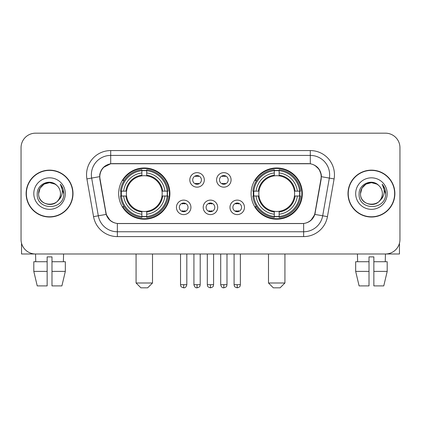 <?xml version="1.0" encoding="UTF-8"?>
<svg xmlns="http://www.w3.org/2000/svg" width="421" height="421" viewBox="0 0 421 421"><rect width="100%" height="100%" fill="white"/><g stroke="black" fill="none" stroke-linecap="round" stroke-linejoin="round"><path stroke-width="0.63" d="M251.095 193.586A25.613 25.613 0 0 0 276.713 219.199A25.613 25.613 0 0 0 302.325 193.586A25.613 25.613 0 0 0 276.713 167.968A25.613 25.613 0 0 0 251.095 193.586M118.675 193.586A25.613 25.613 0 0 0 144.287 219.199A25.613 25.613 0 0 0 169.905 193.586A25.613 25.613 0 0 0 144.287 167.968A25.613 25.613 0 0 0 118.675 193.586M190.929 207.358A7.252 7.252 0 0 1 183.677 214.61A7.252 7.252 0 0 1 176.431 207.358A7.252 7.252 0 0 1 183.677 200.112A7.252 7.252 0 0 1 190.929 207.358M179.33 207.358A4.352 4.352 0 0 0 183.677 211.71A4.352 4.352 0 0 0 188.029 207.358A4.352 4.352 0 0 0 183.677 203.011A4.352 4.352 0 0 0 179.33 207.358M217.699 207.358A7.252 7.252 0 0 1 210.453 214.61A7.252 7.252 0 0 1 203.201 207.358A7.252 7.252 0 0 1 210.453 200.112A7.252 7.252 0 0 1 217.699 207.358M206.101 207.358A4.352 4.352 0 0 0 210.453 211.71A4.352 4.352 0 0 0 214.799 207.358A4.352 4.352 0 0 0 210.453 203.011A4.352 4.352 0 0 0 206.101 207.358M244.475 207.358A7.252 7.252 0 0 1 237.228 214.61A7.252 7.252 0 0 1 229.977 207.358A7.252 7.252 0 0 1 237.228 200.112A7.252 7.252 0 0 1 244.475 207.358M232.876 207.358A4.352 4.352 0 0 0 237.228 211.71A4.352 4.352 0 0 0 241.575 207.358A4.352 4.352 0 0 0 237.228 203.011A4.352 4.352 0 0 0 232.876 207.358M204.311 179.909A7.252 7.252 0 0 1 197.065 187.156A7.252 7.252 0 0 1 189.813 179.909A7.252 7.252 0 0 1 197.065 172.657A7.252 7.252 0 0 1 204.311 179.909M192.713 179.909A4.352 4.352 0 0 0 197.065 184.256A4.352 4.352 0 0 0 201.412 179.909A4.352 4.352 0 0 0 197.065 175.557A4.352 4.352 0 0 0 192.713 179.909M231.087 179.909A7.252 7.252 0 0 1 223.84 187.156A7.252 7.252 0 0 1 216.589 179.909A7.252 7.252 0 0 1 223.84 172.657A7.252 7.252 0 0 1 231.087 179.909M219.488 179.909A4.352 4.352 0 0 0 223.84 184.256A4.352 4.352 0 0 0 228.187 179.909A4.352 4.352 0 0 0 223.84 175.557A4.352 4.352 0 0 0 219.488 179.909M100.024 178.936A13.051 13.051 0 0 1 112.875 163.622L308.125 163.622A13.051 13.051 0 0 1 320.976 178.936L315.008 212.768A13.051 13.051 0 0 1 302.157 223.551L118.843 223.551A13.051 13.051 0 0 1 105.992 212.768L100.024 178.936M120.974 196.002A23.439 23.439 0 0 1 120.974 191.171M253.395 196.002A23.439 23.439 0 0 1 253.395 191.171M26.123 193.586A23.439 23.439 0 0 0 49.562 217.025A23.439 23.439 0 0 0 73.001 193.586A23.439 23.439 0 0 0 49.562 170.147A23.439 23.439 0 0 0 26.123 193.586M347.999 193.586A23.439 23.439 0 0 0 371.438 217.025A23.439 23.439 0 0 0 394.877 193.586A23.439 23.439 0 0 0 371.438 170.147A23.439 23.439 0 0 0 347.999 193.586M99.73 174.736C100.982 168.689 104.64 165.032 110.702 163.764L310.298 163.764C316.355 165.027 320.013 168.684 321.27 174.736L321.218 178.936L314.85 214.41C312.945 219.662 309.209 222.693 303.652 223.488L117.348 223.488C111.802 222.704 108.071 219.673 106.15 214.41L99.782 178.936L99.73 174.736M103.434 167.411L110.702 163.764L110.702 155.407L310.298 155.407A19.329 19.329 0 0 1 329.338 178.094L322.691 215.789A19.329 19.329 0 0 1 303.652 231.766L117.348 231.766A19.329 19.329 0 0 1 98.309 215.789L91.662 178.094A19.329 19.329 0 0 1 110.702 155.407L110.702 150.571L310.298 150.571L310.298 163.764M314.892 165.369L319.155 169.337L321.27 174.736L321.418 176.699L334.095 178.93L327.449 216.631A24.165 24.165 0 0 1 303.652 236.597L117.348 236.597A24.165 24.165 0 0 1 93.551 216.631L86.905 178.93A24.165 24.165 0 0 1 110.702 150.571M118.601 223.551L117.348 223.488L117.348 236.597M303.652 236.597L303.652 223.488L302.399 223.551M327.449 216.631L314.85 214.41L310.951 220.357M110.134 220.43L106.15 214.41L93.551 216.631M315.25 212.768L315.171 213.179M105.829 213.179L105.75 212.768M86.905 178.93L99.582 176.667M399.95 147.671A14.498 14.498 0 0 0 385.452 133.173L35.548 133.173A14.498 14.498 0 0 0 21.05 147.671L21.05 239.496A14.498 14.498 0 0 0 35.548 253.995L385.452 253.995A14.498 14.498 0 0 0 399.95 239.496L399.95 147.671L399.95 239.496M21.05 147.671L21.05 239.496M385.452 133.173L35.548 133.173M35.759 261.73L35.548 253.995L385.452 253.995L385.241 261.73M72.765 193.586A23.197 23.197 0 0 0 49.562 170.389A23.197 23.197 0 0 0 26.365 193.586A23.197 23.197 0 0 0 49.562 216.783A23.197 23.197 0 0 0 72.765 193.586M56.719 185.335A10.925 10.925 0 0 1 60.487 193.586C61.156 207.674 37.974 207.674 38.643 193.586L40.106 188.124L44.105 184.124L49.562 182.661L55.025 184.124L56.719 185.335C50.015 178.309 37.111 184.093 37.232 193.586C36.006 210.447 63.345 210.889 63.787 194.402L63.808 193.586C63.766 190.003 62.576 186.856 60.235 184.145C62.013 187.071 62.645 190.218 62.119 193.586C61.608 196.449 60.214 198.791 57.935 200.601A10.925 10.925 0 0 0 60.487 193.586C61.156 207.674 37.974 207.674 38.643 193.586C38.474 186.813 45.436 181.114 52.146 182.972M57.935 200.601C52.136 208.437 38.074 203.427 38.643 193.586M33.806 193.586A15.756 15.756 0 0 0 49.562 209.342A15.756 15.756 0 0 0 65.318 193.586A15.756 15.756 0 0 0 49.562 177.83A15.756 15.756 0 0 0 33.806 193.586M60.34 184.266L63.803 193.997M21.534 243.212L21.534 253.995L77.596 253.995M33.801 261.73L33.801 271.392L37.232 285.896L33.801 271.392L33.801 261.73L47.147 261.73L47.147 256.894L51.983 256.894L51.983 261.73L65.329 261.73L65.329 271.392L61.898 285.896L65.329 271.392L51.983 271.392L51.983 261.73M63.582 253.995L63.371 261.73M47.147 261.73L47.147 285.896L37.232 285.896M33.801 271.392L47.147 271.392M61.898 285.896L51.983 285.896L51.983 271.392M394.635 193.586A23.197 23.197 0 0 0 371.438 170.389A23.197 23.197 0 0 0 348.235 193.586A23.197 23.197 0 0 0 371.438 216.783A23.197 23.197 0 0 0 394.635 193.586M378.59 185.335A10.925 10.925 0 0 1 382.357 193.586C383.026 207.674 359.844 207.674 360.513 193.586L361.976 188.124L365.975 184.124L371.438 182.661L376.895 184.124L378.59 185.335C371.89 178.309 358.981 184.093 359.102 193.586C357.876 210.447 385.215 210.889 385.657 194.402L385.678 193.586C385.641 190.003 384.447 186.856 382.105 184.145C383.889 187.071 384.515 190.218 383.989 193.586C383.478 196.449 382.084 198.791 379.805 200.601A10.925 10.925 0 0 0 382.357 193.586C383.026 207.674 359.844 207.674 360.513 193.586C360.344 186.813 367.307 181.114 374.016 182.972M379.805 200.601C374.006 208.437 359.944 203.427 360.513 193.586M355.682 193.586A15.756 15.756 0 0 0 371.438 209.342A15.756 15.756 0 0 0 387.194 193.586A15.756 15.756 0 0 0 371.438 177.83A15.756 15.756 0 0 0 355.682 193.586M382.21 184.266L385.673 193.997M147.671 287.827L140.909 287.827L136.072 282.996L152.507 282.996L147.671 287.827M146.708 216.462L146.708 217.436A23.971 23.971 0 0 0 168.137 196.002L167.169 196.002A23.002 23.002 0 0 1 146.708 216.462L146.708 214.226A20.782 20.782 0 0 0 164.932 196.002L162.006 196.002A17.882 17.882 0 0 0 146.708 175.867L146.708 170.705A23.002 23.002 0 0 1 167.169 191.171L168.137 191.171A23.971 23.971 0 0 0 146.708 169.737L146.708 170.705M121.411 196.002L120.438 196.002A23.971 23.971 0 0 0 141.872 217.436L141.872 216.462A23.002 23.002 0 0 1 121.411 196.002L123.648 196.002A20.782 20.782 0 0 0 141.872 214.226L141.872 211.305A17.882 17.882 0 0 0 162.006 196.002L162.722 196.002A18.587 18.587 0 0 1 146.708 212.016L146.708 214.226M141.872 170.705L141.872 169.737A23.971 23.971 0 0 0 120.438 191.171L121.411 191.171A23.002 23.002 0 0 1 141.872 170.705L141.872 172.947A20.782 20.782 0 0 0 123.648 191.171L126.574 191.171A17.882 17.882 0 0 0 141.872 211.305L141.872 212.016A18.587 18.587 0 0 1 125.858 196.002L123.648 196.002M121.459 196.002A22.955 22.955 0 0 1 121.459 191.171M146.708 170.758A22.955 22.955 0 0 0 141.872 170.758M167.116 191.171A22.955 22.955 0 0 1 167.116 196.002M167.169 191.171L164.932 191.171A20.782 20.782 0 0 0 146.708 172.947M164.932 196.002L167.169 196.002M141.872 214.226L141.872 216.462M162.006 191.171L164.932 191.171M146.708 211.331L146.708 212.016M141.872 211.305A17.882 17.882 0 0 1 126.574 196.002L125.858 196.002M146.708 216.415A22.955 22.955 0 0 1 141.872 216.415M123.648 191.171L121.411 191.171M141.872 175.836L141.872 172.947M146.708 175.867A17.882 17.882 0 0 0 126.574 191.171L125.858 191.171A18.587 18.587 0 0 1 141.872 175.152M146.708 175.836L146.708 175.152A18.587 18.587 0 0 1 162.722 191.171M124.179 180.535L122.811 180.535A25.134 25.134 0 0 1 169.421 193.586A25.134 25.134 0 0 1 122.811 206.632L124.179 206.632M280.091 287.827L273.329 287.827L268.493 282.996L284.928 282.996L280.091 287.827M279.128 216.462L279.128 217.436A23.971 23.971 0 0 0 300.562 196.002L299.589 196.002A23.002 23.002 0 0 1 279.128 216.462L279.128 214.226A20.782 20.782 0 0 0 297.352 196.002L294.426 196.002A17.882 17.882 0 0 0 279.128 175.867L279.128 170.705A23.002 23.002 0 0 1 299.589 191.171L300.562 191.171A23.971 23.971 0 0 0 279.128 169.737L279.128 170.705M253.831 196.002L252.863 196.002A23.971 23.971 0 0 0 274.292 217.436L274.292 216.462A23.002 23.002 0 0 1 253.831 196.002L256.068 196.002A20.782 20.782 0 0 0 274.292 214.226L274.292 211.305A17.882 17.882 0 0 0 294.426 196.002L295.142 196.002A18.587 18.587 0 0 1 279.128 212.016L279.128 214.226M274.292 170.705L274.292 169.737A23.971 23.971 0 0 0 252.863 191.171L253.831 191.171A23.002 23.002 0 0 1 274.292 170.705L274.292 172.947A20.782 20.782 0 0 0 256.068 191.171L258.994 191.171A17.882 17.882 0 0 0 274.292 211.305L274.292 212.016A18.587 18.587 0 0 1 258.278 196.002L256.068 196.002M253.884 196.002A22.955 22.955 0 0 1 253.884 191.171M279.128 170.758A22.955 22.955 0 0 0 274.292 170.758M299.542 191.171A22.955 22.955 0 0 1 299.542 196.002M299.589 191.171L297.352 191.171A20.782 20.782 0 0 0 279.128 172.947M297.352 196.002L299.589 196.002M274.292 214.226L274.292 216.462M294.426 191.171L297.352 191.171M279.128 211.331L279.128 212.016M274.292 211.305A17.882 17.882 0 0 1 258.994 196.002L258.278 196.002M279.128 216.415A22.955 22.955 0 0 1 274.292 216.415M256.068 191.171L253.831 191.171M274.292 175.836L274.292 172.947M279.128 175.867A17.882 17.882 0 0 0 258.994 191.171L258.278 191.171A18.587 18.587 0 0 1 274.292 175.152M279.128 175.836L279.128 175.152A18.587 18.587 0 0 1 295.142 191.171M256.605 180.535L255.231 180.535A25.134 25.134 0 0 1 301.841 193.586A25.134 25.134 0 0 1 255.231 206.632L256.605 206.632M195.612 184.009L195.612 183.319A3.71 3.71 0 0 0 198.512 183.319L198.512 184.009M198.512 175.804L198.512 176.494A3.71 3.71 0 0 0 195.612 176.494L195.612 175.804M222.388 184.009L222.388 183.319A3.71 3.71 0 0 0 225.288 183.319L225.288 184.009M225.288 175.804L225.288 176.494A3.71 3.71 0 0 0 222.388 176.494L222.388 175.804M182.23 211.458L182.23 210.768A3.71 3.71 0 0 0 185.129 210.768L185.129 211.458M185.129 203.259L185.129 203.948A3.71 3.71 0 0 0 182.23 203.948L182.23 203.259M209 211.458L209 210.768A3.71 3.71 0 0 0 211.9 210.768L211.9 211.458M211.9 203.259L211.9 203.948A3.71 3.71 0 0 0 209 203.948L209 203.259M235.776 211.458L235.776 210.768A3.71 3.71 0 0 0 238.675 210.768L238.675 211.458M238.675 203.259L238.675 203.948A3.71 3.71 0 0 0 235.776 203.948L235.776 203.259M399.466 243.212L399.466 253.995L343.404 253.995M369.017 261.73L369.017 271.392L355.671 271.392L359.102 285.896L355.671 271.392L355.671 261.73L369.017 261.73L369.017 256.894L373.853 256.894L373.853 261.73L387.199 261.73L387.199 271.392L383.768 285.896L387.199 271.392L373.853 271.392L373.853 261.73L373.853 285.896L383.768 285.896M369.017 271.392L369.017 285.896L359.102 285.896M357.418 253.995L357.629 261.73M310.298 150.571A24.165 24.165 0 0 1 334.095 178.93M91.662 178.094A19.329 19.329 0 0 1 91.368 174.736M146.708 211.305A17.882 17.882 0 0 0 162.006 196.002M141.872 216.631A23.171 23.171 0 0 0 146.708 216.631M167.337 196.002A23.171 23.171 0 0 0 167.337 191.171M146.708 170.537A23.171 23.171 0 0 0 141.872 170.537M279.128 211.305A17.882 17.882 0 0 0 294.426 196.002M274.292 216.631A23.171 23.171 0 0 0 279.128 216.631M299.757 196.002A23.171 23.171 0 0 0 299.757 191.171M279.128 170.537A23.171 23.171 0 0 0 274.292 170.537M197.065 284.685L193.923 284.685C194.47 286.927 195.518 287.975 197.065 287.827L197.065 284.685L200.207 284.685L200.207 253.995M223.84 284.685L220.699 284.685C221.246 286.927 222.293 287.975 223.84 287.827L223.84 284.685L226.982 284.685L226.982 253.995M183.677 284.685L180.535 284.685C180.977 285.659 179.867 286.764 183.677 287.827L183.677 284.685L186.819 284.685L186.819 253.995M210.453 284.685L207.311 284.685C207.753 285.659 206.637 286.764 210.453 287.827L210.453 284.685L213.594 284.685L213.594 253.995M237.228 284.685L234.087 284.685C234.529 285.659 233.413 286.764 237.228 287.827L237.228 284.685L240.37 284.685L240.37 253.995M152.507 253.995L152.507 282.996M136.072 253.995L136.072 282.996M284.928 253.995L284.928 282.996M268.493 253.995L268.493 282.996M193.923 284.685L193.923 253.995M200.207 284.685C199.764 285.659 200.875 286.764 197.065 287.827M220.699 284.685L220.699 253.995M226.982 284.685C226.535 285.659 227.65 286.764 223.84 287.827M180.535 284.685L180.535 253.995M186.819 284.685C186.271 286.927 185.224 287.975 183.677 287.827M207.311 284.685L207.311 253.995M213.594 284.685C213.147 285.659 214.263 286.764 210.453 287.827M234.087 284.685L234.087 253.995M240.37 284.685C239.923 285.659 241.038 286.764 237.228 287.827"/></g></svg>
